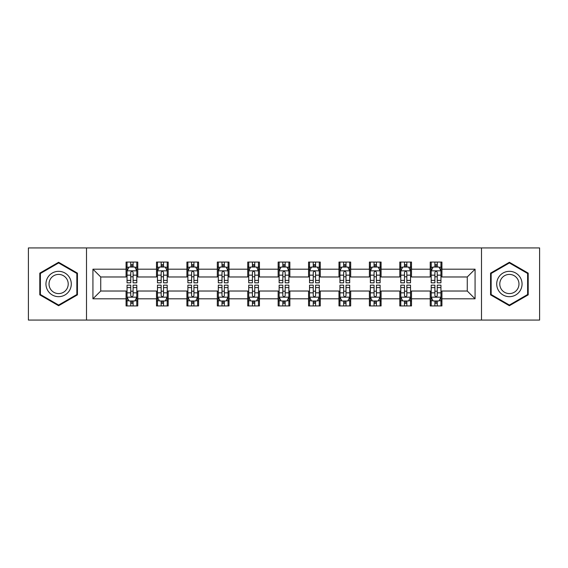 <?xml version="1.0" encoding="UTF-8"?>
<svg xmlns="http://www.w3.org/2000/svg" width="568" height="568" viewBox="0 0 568 568"><rect width="100%" height="100%" fill="white"/><g stroke="black" fill="none" stroke-linecap="round" stroke-linejoin="round"><path stroke-width="0.85" d="M481.501 320.068L539.6 320.068L539.6 247.932L481.501 247.932L481.501 320.068L86.499 320.068L86.499 247.932L28.4 247.932L28.4 320.068L86.499 320.068M481.501 247.932L86.499 247.932M441.925 269.182L441.925 262.068L430.225 262.068L430.225 269.182L411.509 269.182L411.509 262.068L399.808 262.068L399.808 269.182L381.092 269.182L381.092 262.068L369.392 262.068L369.392 269.182L350.676 269.182L350.676 262.068L338.982 262.068L338.982 269.182L320.267 269.182L320.267 262.068L308.566 262.068L308.566 269.182L289.85 269.182L289.85 262.068L278.15 262.068L278.15 269.182L259.434 269.182L259.434 262.068L247.733 262.068L247.733 269.182L229.018 269.182L229.018 262.068L217.324 262.068L217.324 269.182L198.608 269.182L198.608 262.068L186.907 262.068L186.907 269.182L168.192 269.182L168.192 262.068L156.491 262.068L156.491 269.182L137.775 269.182L137.775 262.068L126.075 262.068L126.075 269.182L92.932 269.182L92.932 298.818L100.735 291.022L126.075 291.022L126.075 305.932L137.775 305.932L137.775 291.022L156.491 291.022L156.491 305.932L168.192 305.932L168.192 291.022L186.907 291.022L186.907 305.932L198.608 305.932L198.608 291.022L217.324 291.022L217.324 305.932L229.018 305.932L229.018 291.022L247.733 291.022L247.733 305.932L259.434 305.932L259.434 291.022L278.15 291.022L278.15 305.932L289.85 305.932L289.85 291.022L308.566 291.022L308.566 305.932L320.267 305.932L320.267 291.022L338.982 291.022L338.982 305.932L350.676 305.932L350.676 291.022L369.392 291.022L369.392 305.932L381.092 305.932L381.092 291.022L399.808 291.022L399.808 305.932L411.509 305.932L411.509 291.022L430.225 291.022L430.225 305.932L441.925 305.932L441.925 291.022L467.265 291.022L467.265 276.978L441.925 276.978L441.925 269.182L475.068 269.182L475.068 298.818L441.925 298.818M430.225 298.818L411.509 298.818M399.808 298.818L381.092 298.818M369.392 298.818L350.676 298.818M338.982 298.818L320.267 298.818M308.566 298.818L289.85 298.818M278.15 298.818L259.434 298.818M247.733 298.818L229.018 298.818M217.324 298.818L198.608 298.818M186.907 298.818L168.192 298.818M156.491 298.818L137.775 298.818M126.075 298.818L92.932 298.818M430.225 269.182L430.225 276.978L411.509 276.978L411.509 269.182M399.808 269.182L399.808 276.978L381.092 276.978L381.092 269.182M369.392 269.182L369.392 276.978L350.676 276.978L350.676 269.182M338.982 269.182L338.982 276.978L320.267 276.978L320.267 269.182M308.566 269.182L308.566 276.978L289.85 276.978L289.85 269.182M278.15 269.182L278.15 276.978L259.434 276.978L259.434 269.182M247.733 269.182L247.733 276.978L229.018 276.978L229.018 269.182M217.324 269.182L217.324 276.978L198.608 276.978L198.608 269.182M186.907 269.182L186.907 276.978L168.192 276.978L168.192 269.182M156.491 269.182L156.491 276.978L137.775 276.978L137.775 269.182M126.075 269.182L126.075 276.978L100.735 276.978L92.932 269.182M100.735 276.978L100.735 291.022M475.068 298.818L467.265 291.022M467.265 276.978L475.068 269.182M126.075 266.939L127.054 266.939M130.754 266.939L133.097 266.939M136.803 266.939L137.775 266.939M126.075 276.786L127.054 276.786M130.754 276.786L133.097 276.786M136.803 276.786L137.775 276.786M126.075 291.214L127.054 291.214M130.754 291.214L133.097 291.214M136.803 291.214L137.775 291.214M126.075 301.061L127.054 301.061M130.754 301.061L133.097 301.061M136.803 301.061L137.775 301.061M156.491 291.214L157.464 291.214M161.17 291.214L163.513 291.214M167.212 291.214L168.192 291.214M156.491 301.061L157.464 301.061M161.17 301.061L163.513 301.061M167.212 301.061L168.192 301.061M156.491 266.939L157.464 266.939M161.17 266.939L163.513 266.939M167.212 266.939L168.192 266.939M156.491 276.786L157.464 276.786M161.17 276.786L163.513 276.786M167.212 276.786L168.192 276.786M186.907 291.214L187.88 291.214M191.586 291.214L193.929 291.214M197.629 291.214L198.608 291.214M186.907 301.061L187.88 301.061M191.586 301.061L193.929 301.061M197.629 301.061L198.608 301.061M186.907 266.939L187.88 266.939M191.586 266.939L193.929 266.939M197.629 266.939L198.608 266.939M186.907 276.786L187.88 276.786M191.586 276.786L193.929 276.786M197.629 276.786L198.608 276.786M217.324 291.214L218.297 291.214M222.003 291.214L224.339 291.214M228.045 291.214L229.018 291.214M217.324 301.061L218.297 301.061M222.003 301.061L224.339 301.061M228.045 301.061L229.018 301.061M217.324 266.939L218.297 266.939M222.003 266.939L224.339 266.939M228.045 266.939L229.018 266.939M217.324 276.786L218.297 276.786M222.003 276.786L224.339 276.786M228.045 276.786L229.018 276.786M247.733 291.214L248.713 291.214M252.412 291.214L254.755 291.214M258.461 291.214L259.434 291.214M247.733 301.061L248.713 301.061M252.412 301.061L254.755 301.061M258.461 301.061L259.434 301.061M247.733 266.939L248.713 266.939M252.412 266.939L254.755 266.939M258.461 266.939L259.434 266.939M247.733 276.786L248.713 276.786M252.412 276.786L254.755 276.786M258.461 276.786L259.434 276.786M278.15 291.214L279.129 291.214M282.829 291.214L285.171 291.214M288.871 291.214L289.85 291.214M278.15 301.061L279.129 301.061M282.829 301.061L285.171 301.061M288.871 301.061L289.85 301.061M278.15 266.939L279.129 266.939M282.829 266.939L285.171 266.939M288.871 266.939L289.85 266.939M278.15 276.786L279.129 276.786M282.829 276.786L285.171 276.786M288.871 276.786L289.85 276.786M308.566 291.214L309.539 291.214M313.245 291.214L315.588 291.214M319.287 291.214L320.267 291.214M308.566 301.061L309.539 301.061M313.245 301.061L315.588 301.061M319.287 301.061L320.267 301.061M308.566 266.939L309.539 266.939M313.245 266.939L315.588 266.939M319.287 266.939L320.267 266.939M308.566 276.786L309.539 276.786M313.245 276.786L315.588 276.786M319.287 276.786L320.267 276.786M338.982 291.214L339.955 291.214M343.661 291.214L345.997 291.214M349.703 291.214L350.676 291.214M338.982 301.061L339.955 301.061M343.661 301.061L345.997 301.061M349.703 301.061L350.676 301.061M338.982 266.939L339.955 266.939M343.661 266.939L345.997 266.939M349.703 266.939L350.676 266.939M338.982 276.786L339.955 276.786M343.661 276.786L345.997 276.786M349.703 276.786L350.676 276.786M369.392 291.214L370.371 291.214M374.071 291.214L376.414 291.214M380.12 291.214L381.092 291.214M369.392 301.061L370.371 301.061M374.071 301.061L376.414 301.061M380.12 301.061L381.092 301.061M369.392 266.939L370.371 266.939M374.071 266.939L376.414 266.939M380.12 266.939L381.092 266.939M369.392 276.786L370.371 276.786M374.071 276.786L376.414 276.786M380.12 276.786L381.092 276.786M399.808 291.214L400.788 291.214M404.487 291.214L406.83 291.214M410.536 291.214L411.509 291.214M399.808 301.061L400.788 301.061M404.487 301.061L406.83 301.061M410.536 301.061L411.509 301.061M399.808 266.939L400.788 266.939M404.487 266.939L406.83 266.939M410.536 266.939L411.509 266.939M399.808 276.786L400.788 276.786M404.487 276.786L406.83 276.786M410.536 276.786L411.509 276.786M430.225 291.214L431.197 291.214M434.903 291.214L437.246 291.214M440.945 291.214L441.925 291.214M430.225 301.061L431.197 301.061M434.903 301.061L437.246 301.061M440.945 301.061L441.925 301.061M430.225 266.939L431.197 266.939M434.903 266.939L437.246 266.939M440.945 266.939L441.925 266.939M430.225 276.786L431.197 276.786M434.903 276.786L437.246 276.786M440.945 276.786L441.925 276.786M58.618 305.726L77.433 294.863L77.433 273.137L58.618 262.274L39.803 273.137L39.803 294.863L58.618 305.726M528.197 273.137L509.382 262.274L490.567 273.137L490.567 294.863L509.382 305.726L528.197 294.863L528.197 273.137M133.097 264.603L130.754 264.603M136.803 280.386L133.097 280.386L133.097 282.829L136.803 282.829L136.803 270.936L134.85 267.038L129 267.038L127.054 270.936L127.054 282.829L130.754 282.829L130.754 280.386L127.054 280.386M127.054 270.936L127.054 262.068M136.803 270.936L136.803 262.068M130.754 267.038L130.754 262.068M133.097 262.068L133.097 267.038M133.097 280.386L133.097 272.399C132.316 270.901 131.535 270.901 130.754 272.399L130.754 280.386M130.754 303.397L133.097 303.397M127.054 287.614L130.754 287.614L130.754 285.171L127.054 285.171L127.054 297.064L129 300.962L134.85 300.962L136.803 297.064L136.803 285.171L133.097 285.171L133.097 287.614L136.803 287.614M136.803 297.064L136.803 305.932M127.054 297.064L127.054 305.932M133.097 300.962L133.097 305.932M130.754 305.932L130.754 300.962M130.754 287.614L130.754 295.601C131.535 297.099 132.316 297.099 133.097 295.601L133.097 287.614M69.594 290.333A12.674 12.674 0 0 0 64.958 273.023A12.674 12.674 0 0 0 47.648 277.667A12.674 12.674 0 0 0 52.284 294.977A12.674 12.674 0 0 0 69.594 290.333M66.932 288.8A9.592 9.592 0 0 0 63.417 275.693A9.592 9.592 0 0 0 50.311 279.2A9.592 9.592 0 0 0 53.825 292.307A9.592 9.592 0 0 0 66.932 288.8M40.392 294.522L40.392 273.478L58.618 262.949L76.85 273.478L76.85 294.522L58.618 305.051L40.392 294.522M509.382 271.326A12.674 12.674 0 0 0 496.709 284A12.674 12.674 0 0 0 509.382 296.673A12.674 12.674 0 0 0 522.056 284A12.674 12.674 0 0 0 509.382 271.326M509.382 274.408A9.592 9.592 0 0 0 499.783 284A9.592 9.592 0 0 0 509.382 293.592A9.592 9.592 0 0 0 518.975 284A9.592 9.592 0 0 0 509.382 274.408M527.608 294.522L509.382 305.051L491.15 294.522L491.15 273.478L509.382 262.949L527.608 273.478L527.608 294.522M163.513 264.603L161.17 264.603M167.212 280.386L163.513 280.386L163.513 282.829L167.212 282.829L167.212 270.936L165.267 267.038L159.416 267.038L157.464 270.936L157.464 282.829L161.17 282.829L161.17 280.386L157.464 280.386M157.464 270.936L157.464 262.068M167.212 270.936L167.212 262.068M161.17 267.038L161.17 262.068M163.513 262.068L163.513 267.038M163.513 280.386L163.513 272.399C162.732 270.901 161.951 270.901 161.17 272.399L161.17 280.386M193.929 264.603L191.586 264.603M197.629 280.386L193.929 280.386L193.929 282.829L197.629 282.829L197.629 270.936L195.683 267.038L189.833 267.038L187.88 270.936L187.88 282.829L191.586 282.829L191.586 280.386L187.88 280.386M187.88 270.936L187.88 262.068M197.629 270.936L197.629 262.068M191.586 267.038L191.586 262.068M193.929 262.068L193.929 267.038M193.929 280.386L193.929 272.399C193.148 270.901 192.367 270.901 191.586 272.399L191.586 280.386M161.17 303.397L163.513 303.397M157.464 287.614L161.17 287.614L161.17 285.171L157.464 285.171L157.464 297.064L159.416 300.962L165.267 300.962L167.212 297.064L167.212 285.171L163.513 285.171L163.513 287.614L167.212 287.614M167.212 297.064L167.212 305.932M157.464 297.064L157.464 305.932M163.513 300.962L163.513 305.932M161.17 305.932L161.17 300.962M161.17 287.614L161.17 295.601C161.951 297.099 162.732 297.099 163.513 295.601L163.513 287.614M191.586 303.397L193.929 303.397M187.88 287.614L191.586 287.614L191.586 285.171L187.88 285.171L187.88 297.064L189.833 300.962L195.683 300.962L197.629 297.064L197.629 285.171L193.929 285.171L193.929 287.614L197.629 287.614M197.629 297.064L197.629 305.932M187.88 297.064L187.88 305.932M193.929 300.962L193.929 305.932M191.586 305.932L191.586 300.962M191.586 287.614L191.586 295.601C192.367 297.099 193.148 297.099 193.929 295.601L193.929 287.614M224.339 264.603L222.003 264.603M228.045 280.386L224.339 280.386L224.339 282.829L228.045 282.829L228.045 270.936L226.092 267.038L220.249 267.038L218.297 270.936L218.297 282.829L222.003 282.829L222.003 280.386L218.297 280.386M218.297 270.936L218.297 262.068M228.045 270.936L228.045 262.068M222.003 267.038L222.003 262.068M224.339 262.068L224.339 267.038M224.339 280.386L224.339 272.399C223.565 270.901 222.784 270.901 222.003 272.399L222.003 280.386M254.755 264.603L252.412 264.603M258.461 280.386L254.755 280.386L254.755 282.829L258.461 282.829L258.461 270.936L256.509 267.038L250.658 267.038L248.713 270.936L248.713 282.829L252.412 282.829L252.412 280.386L248.713 280.386M248.713 270.936L248.713 262.068M258.461 270.936L258.461 262.068M252.412 267.038L252.412 262.068M254.755 262.068L254.755 267.038M254.755 280.386L254.755 272.399C253.974 270.901 253.193 270.901 252.412 272.399L252.412 280.386M285.171 264.603L282.829 264.603M288.871 280.386L285.171 280.386L285.171 282.829L288.871 282.829L288.871 270.936L286.925 267.038L281.075 267.038L279.129 270.936L279.129 282.829L282.829 282.829L282.829 280.386L279.129 280.386M279.129 270.936L279.129 262.068M288.871 270.936L288.871 262.068M282.829 267.038L282.829 262.068M285.171 262.068L285.171 267.038M285.171 280.386L285.171 272.399C284.39 270.901 283.609 270.901 282.829 272.399L282.829 280.386M222.003 303.397L224.339 303.397M218.297 287.614L222.003 287.614L222.003 285.171L218.297 285.171L218.297 297.064L220.249 300.962L226.092 300.962L228.045 297.064L228.045 285.171L224.339 285.171L224.339 287.614L228.045 287.614M228.045 297.064L228.045 305.932M218.297 297.064L218.297 305.932M224.339 300.962L224.339 305.932M222.003 305.932L222.003 300.962M222.003 287.614L222.003 295.601C222.777 297.099 223.558 297.099 224.339 295.601L224.339 287.614M252.412 303.397L254.755 303.397M248.713 287.614L252.412 287.614L252.412 285.171L248.713 285.171L248.713 297.064L250.658 300.962L256.509 300.962L258.461 297.064L258.461 285.171L254.755 285.171L254.755 287.614L258.461 287.614M258.461 297.064L258.461 305.932M248.713 297.064L248.713 305.932M254.755 300.962L254.755 305.932M252.412 305.932L252.412 300.962M252.412 287.614L252.412 295.601C253.193 297.099 253.974 297.099 254.755 295.601L254.755 287.614M282.829 303.397L285.171 303.397M279.129 287.614L282.829 287.614L282.829 285.171L279.129 285.171L279.129 297.064L281.075 300.962L286.925 300.962L288.871 297.064L288.871 285.171L285.171 285.171L285.171 287.614L288.871 287.614M288.871 297.064L288.871 305.932M279.129 297.064L279.129 305.932M285.171 300.962L285.171 305.932M282.829 305.932L282.829 300.962M282.829 287.614L282.829 295.601C283.609 297.099 284.39 297.099 285.171 295.601L285.171 287.614M313.245 303.397L315.588 303.397M309.539 287.614L313.245 287.614L313.245 285.171L309.539 285.171L309.539 297.064L311.491 300.962L317.342 300.962L319.287 297.064L319.287 285.171L315.588 285.171L315.588 287.614L319.287 287.614M319.287 297.064L319.287 305.932M309.539 297.064L309.539 305.932M315.588 300.962L315.588 305.932M313.245 305.932L313.245 300.962M313.245 287.614L313.245 295.601C314.026 297.099 314.807 297.099 315.588 295.601L315.588 287.614M343.661 303.397L345.997 303.397M339.955 287.614L343.661 287.614L343.661 285.171L339.955 285.171L339.955 297.064L341.908 300.962L347.751 300.962L349.703 297.064L349.703 285.171L345.997 285.171L345.997 287.614L349.703 287.614M349.703 297.064L349.703 305.932M339.955 297.064L339.955 305.932M345.997 300.962L345.997 305.932M343.661 305.932L343.661 300.962M343.661 287.614L343.661 295.601C344.435 297.099 345.216 297.099 345.997 295.601L345.997 287.614M374.071 303.397L376.414 303.397M370.371 287.614L374.071 287.614L374.071 285.171L370.371 285.171L370.371 297.064L372.317 300.962L378.167 300.962L380.12 297.064L380.12 285.171L376.414 285.171L376.414 287.614L380.12 287.614M380.12 297.064L380.12 305.932M370.371 297.064L370.371 305.932M376.414 300.962L376.414 305.932M374.071 305.932L374.071 300.962M374.071 287.614L374.071 295.601C374.852 297.099 375.633 297.099 376.414 295.601L376.414 287.614M404.487 303.397L406.83 303.397M400.788 287.614L404.487 287.614L404.487 285.171L400.788 285.171L400.788 297.064L402.733 300.962L408.584 300.962L410.536 297.064L410.536 285.171L406.83 285.171L406.83 287.614L410.536 287.614M410.536 297.064L410.536 305.932M400.788 297.064L400.788 305.932M406.83 300.962L406.83 305.932M404.487 305.932L404.487 300.962M404.487 287.614L404.487 295.601C405.268 297.099 406.049 297.099 406.83 295.601L406.83 287.614M315.588 264.603L313.245 264.603M319.287 280.386L315.588 280.386L315.588 282.829L319.287 282.829L319.287 270.936L317.342 267.038L311.491 267.038L309.539 270.936L309.539 282.829L313.245 282.829L313.245 280.386L309.539 280.386M309.539 270.936L309.539 262.068M319.287 270.936L319.287 262.068M313.245 267.038L313.245 262.068M315.588 262.068L315.588 267.038M315.588 280.386L315.588 272.399C314.807 270.901 314.026 270.901 313.245 272.399L313.245 280.386M345.997 264.603L343.661 264.603M349.703 280.386L345.997 280.386L345.997 282.829L349.703 282.829L349.703 270.936L347.751 267.038L341.908 267.038L339.955 270.936L339.955 282.829L343.661 282.829L343.661 280.386L339.955 280.386M339.955 270.936L339.955 262.068M349.703 270.936L349.703 262.068M343.661 267.038L343.661 262.068M345.997 262.068L345.997 267.038M345.997 280.386L345.997 272.399C345.223 270.901 344.442 270.901 343.661 272.399L343.661 280.386M376.414 264.603L374.071 264.603M380.12 280.386L376.414 280.386L376.414 282.829L380.12 282.829L380.12 270.936L378.167 267.038L372.317 267.038L370.371 270.936L370.371 282.829L374.071 282.829L374.071 280.386L370.371 280.386M370.371 270.936L370.371 262.068M380.12 270.936L380.12 262.068M374.071 267.038L374.071 262.068M376.414 262.068L376.414 267.038M376.414 280.386L376.414 272.399C375.633 270.901 374.852 270.901 374.071 272.399L374.071 280.386M406.83 264.603L404.487 264.603M410.536 280.386L406.83 280.386L406.83 282.829L410.536 282.829L410.536 270.936L408.584 267.038L402.733 267.038L400.788 270.936L400.788 282.829L404.487 282.829L404.487 280.386L400.788 280.386M400.788 270.936L400.788 262.068M410.536 270.936L410.536 262.068M404.487 267.038L404.487 262.068M406.83 262.068L406.83 267.038M406.83 280.386L406.83 272.399C406.049 270.901 405.268 270.901 404.487 272.399L404.487 280.386M437.246 264.603L434.903 264.603M440.945 280.386L437.246 280.386L437.246 282.829L440.945 282.829L440.945 270.936L439 267.038L433.15 267.038L431.197 270.936L431.197 282.829L434.903 282.829L434.903 280.386L431.197 280.386M431.197 270.936L431.197 262.068M440.945 270.936L440.945 262.068M434.903 267.038L434.903 262.068M437.246 262.068L437.246 267.038M437.246 280.386L437.246 272.399C436.465 270.901 435.684 270.901 434.903 272.399L434.903 280.386M434.903 303.397L437.246 303.397M431.197 287.614L434.903 287.614L434.903 285.171L431.197 285.171L431.197 297.064L433.15 300.962L439 300.962L440.945 297.064L440.945 285.171L437.246 285.171L437.246 287.614L440.945 287.614M440.945 297.064L440.945 305.932M431.197 297.064L431.197 305.932M437.246 300.962L437.246 305.932M434.903 305.932L434.903 300.962M434.903 287.614L434.903 295.601C435.684 297.099 436.465 297.099 437.246 295.601L437.246 287.614M136.753 270.837L127.104 270.837M127.054 267.272L128.886 267.272M134.971 267.272L136.803 267.272M130.754 275.161L127.054 275.161M136.803 275.161L133.097 275.161M133.097 265.838L130.754 265.838M127.104 297.163L136.753 297.163M136.803 300.728L134.971 300.728M128.886 300.728L127.054 300.728M133.097 292.839L136.803 292.839M127.054 292.839L130.754 292.839M130.754 302.162L133.097 302.162M167.169 270.837L157.513 270.837M157.464 267.272L159.303 267.272M165.38 267.272L167.212 267.272M161.17 275.161L157.464 275.161M167.212 275.161L163.513 275.161M163.513 265.838L161.17 265.838M197.579 270.837L187.93 270.837M187.88 267.272L189.712 267.272M195.797 267.272L197.629 267.272M191.586 275.161L187.88 275.161M197.629 275.161L193.929 275.161M193.929 265.838L191.586 265.838M157.513 297.163L167.169 297.163M167.212 300.728L165.38 300.728M159.303 300.728L157.464 300.728M163.513 292.839L167.212 292.839M157.464 292.839L161.17 292.839M161.17 302.162L163.513 302.162M187.93 297.163L197.579 297.163M197.629 300.728L195.797 300.728M189.712 300.728L187.88 300.728M193.929 292.839L197.629 292.839M187.88 292.839L191.586 292.839M191.586 302.162L193.929 302.162M227.995 270.837L218.346 270.837M218.297 267.272L220.128 267.272M226.213 267.272L228.045 267.272M222.003 275.161L218.297 275.161M228.045 275.161L224.339 275.161M224.339 265.838L222.003 265.838M258.412 270.837L248.763 270.837M248.713 267.272L250.545 267.272M256.63 267.272L258.461 267.272M252.412 275.161L248.713 275.161M258.461 275.161L254.755 275.161M254.755 265.838L252.412 265.838M288.828 270.837L279.172 270.837M279.129 267.272L280.961 267.272M287.039 267.272L288.871 267.272M282.829 275.161L279.129 275.161M288.871 275.161L285.171 275.161M285.171 265.838L282.829 265.838M218.346 297.163L227.995 297.163M228.045 300.728L226.213 300.728M220.128 300.728L218.297 300.728M224.339 292.839L228.045 292.839M218.297 292.839L222.003 292.839M222.003 302.162L224.339 302.162M248.763 297.163L258.412 297.163M258.461 300.728L256.63 300.728M250.545 300.728L248.713 300.728M254.755 292.839L258.461 292.839M248.713 292.839L252.412 292.839M252.412 302.162L254.755 302.162M279.172 297.163L288.828 297.163M288.871 300.728L287.039 300.728M280.961 300.728L279.129 300.728M285.171 292.839L288.871 292.839M279.129 292.839L282.829 292.839M282.829 302.162L285.171 302.162M309.588 297.163L319.237 297.163M319.287 300.728L317.455 300.728M311.37 300.728L309.539 300.728M315.588 292.839L319.287 292.839M309.539 292.839L313.245 292.839M313.245 302.162L315.588 302.162M340.005 297.163L349.654 297.163M349.703 300.728L347.872 300.728M341.787 300.728L339.955 300.728M345.997 292.839L349.703 292.839M339.955 292.839L343.661 292.839M343.661 302.162L345.997 302.162M370.421 297.163L380.07 297.163M380.12 300.728L378.288 300.728M372.203 300.728L370.371 300.728M376.414 292.839L380.12 292.839M370.371 292.839L374.071 292.839M374.071 302.162L376.414 302.162M400.83 297.163L410.486 297.163M410.536 300.728L408.697 300.728M402.62 300.728L400.788 300.728M406.83 292.839L410.536 292.839M400.788 292.839L404.487 292.839M404.487 302.162L406.83 302.162M319.237 270.837L309.588 270.837M309.539 267.272L311.37 267.272M317.455 267.272L319.287 267.272M313.245 275.161L309.539 275.161M319.287 275.161L315.588 275.161M315.588 265.838L313.245 265.838M349.654 270.837L340.005 270.837M339.955 267.272L341.787 267.272M347.872 267.272L349.703 267.272M343.661 275.161L339.955 275.161M349.703 275.161L345.997 275.161M345.997 265.838L343.661 265.838M380.07 270.837L370.421 270.837M370.371 267.272L372.203 267.272M378.288 267.272L380.12 267.272M374.071 275.161L370.371 275.161M380.12 275.161L376.414 275.161M376.414 265.838L374.071 265.838M410.486 270.837L400.83 270.837M400.788 267.272L402.62 267.272M408.697 267.272L410.536 267.272M404.487 275.161L400.788 275.161M410.536 275.161L406.83 275.161M406.83 265.838L404.487 265.838M440.896 270.837L431.247 270.837M431.197 267.272L433.029 267.272M439.114 267.272L440.945 267.272M434.903 275.161L431.197 275.161M440.945 275.161L437.246 275.161M437.246 265.838L434.903 265.838M431.247 297.163L440.896 297.163M440.945 300.728L439.114 300.728M433.029 300.728L431.197 300.728M437.246 292.839L440.945 292.839M431.197 292.839L434.903 292.839M434.903 302.162L437.246 302.162"/></g></svg>
